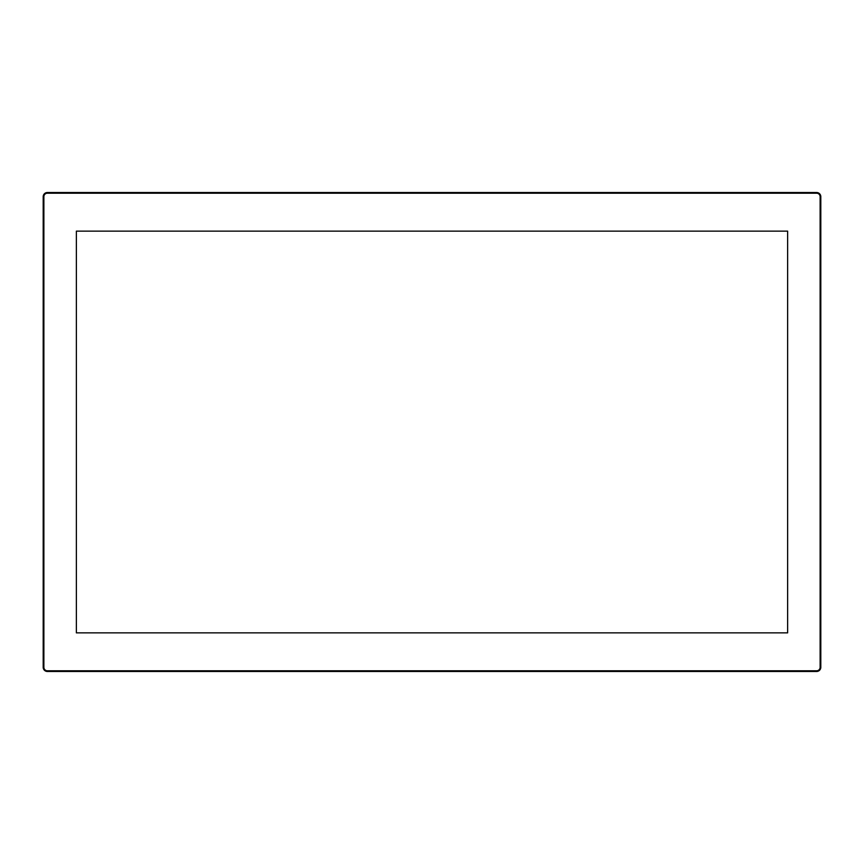 <?xml version="1.0" encoding="UTF-8"?>
<svg xmlns="http://www.w3.org/2000/svg" width="864" height="864" viewBox="0 0 864 864"><rect width="100%" height="100%" fill="white"/><g stroke="black" fill="none" stroke-linecap="round" stroke-linejoin="round"><path stroke-width="1.3" d="M47.369 670.799L816.631 670.799A3.499 3.499 0 0 0 820.13 667.3L820.13 196.7A3.499 3.499 0 0 0 816.631 193.201L47.369 193.201A3.499 3.499 0 0 0 43.87 196.7L43.87 667.3A3.499 3.499 0 0 0 47.369 670.799L47.369 671.468A4.169 4.169 0 0 1 43.2 667.3L43.2 196.7A4.169 4.169 0 0 1 47.369 192.532L816.631 192.532A4.169 4.169 0 0 1 820.8 196.7L820.8 667.3A4.169 4.169 0 0 1 816.631 671.468L47.369 671.468M787.633 632.858L787.633 231.142L76.367 231.142L76.367 632.858L787.633 632.858M43.87 196.7L43.2 196.7M47.369 193.201L47.369 192.532M816.631 193.201L816.631 192.532M43.87 667.3L43.2 667.3M820.8 196.7L820.13 196.7M820.8 667.3L820.13 667.3M816.631 671.468L816.631 670.799"/></g></svg>
